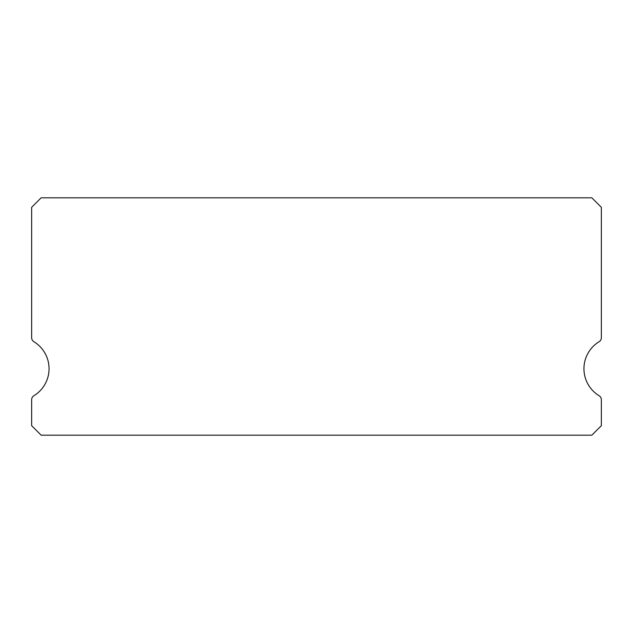 <?xml version="1.0" encoding="UTF-8"?>
<svg xmlns="http://www.w3.org/2000/svg" width="633" height="633" viewBox="0 0 633 633"><rect width="100%" height="100%" fill="white"/><g stroke="black" fill="none" stroke-linecap="round" stroke-linejoin="round"><path stroke-width="0.95" d="M599.079 395.72A31.65 31.65 0 0 1 599.079 341.725A4.748 4.748 0 0 0 601.35 337.674L601.35 207.308L591.855 197.812L41.145 197.812L31.65 207.308L31.65 337.674A4.748 4.748 0 0 0 33.921 341.725A31.65 31.65 0 0 1 33.921 395.72A4.748 4.748 0 0 0 31.65 399.771L31.65 425.692L41.145 435.188L591.855 435.188L601.35 425.692L601.35 399.771A4.748 4.748 0 0 0 599.079 395.72"/></g></svg>
